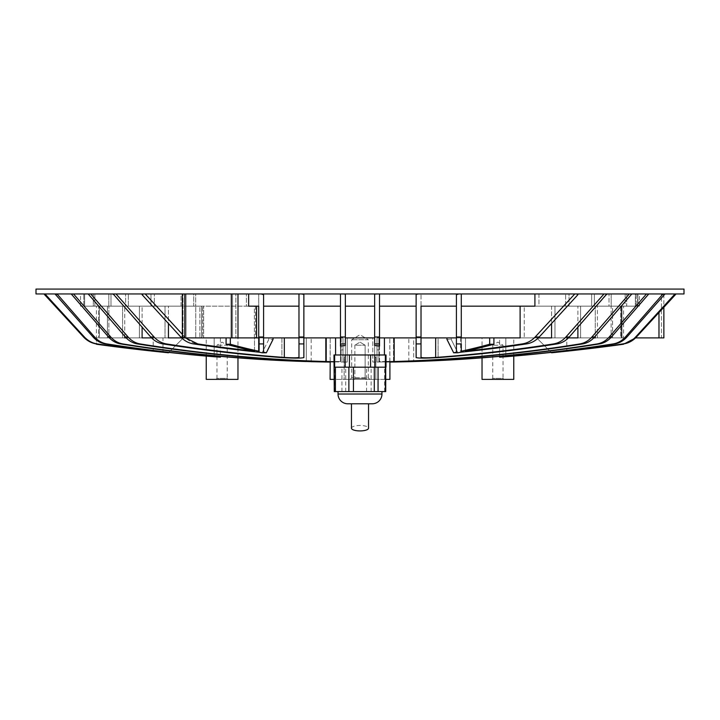 <?xml version="1.0" encoding="UTF-8"?>
<svg xmlns="http://www.w3.org/2000/svg" width="720" height="720" viewBox="0 0 720 720"><rect width="100%" height="100%" fill="white"/><g stroke="black" fill="none" stroke-linecap="round" stroke-linejoin="round"><path stroke-width="0.54" stroke-dasharray="3.6 2.7" d="M381.969 391.59L338.031 391.59L381.969 391.59M334.278 391.59L385.722 391.59M333.981 367.182L386.019 367.182M333.981 354.978L386.019 354.978M386.019 361.683L379.521 361.539L379.521 337.896L384.408 337.896L379.521 337.896L379.521 349.668L374.643 350.271L374.643 337.896L345.357 337.896L345.357 356.868L345.357 350.271L340.479 349.668L340.479 361.539L333.981 361.683M379.521 346.095L379.521 343.926L374.643 343.926L374.643 293.958L374.643 337.005L379.521 337.005L379.521 337.896L577.89 337.896L577.89 306.162L554.976 306.162L591.66 306.162L569.016 306.162L569.016 293.958L591.66 293.958L569.016 293.958L569.016 306.162L554.976 306.162L554.976 337.896L577.89 337.896L379.521 337.896L568.431 337.896M374.643 345.492L374.643 337.896L345.357 337.896L374.643 337.896L374.643 356.868L375.867 357.309L374.643 357.741L375.867 357.309L374.643 356.868L374.643 350.271M345.357 345.492L345.357 350.271M340.479 346.095L340.479 361.539L340.479 337.896L335.592 337.896L340.479 337.896L340.479 349.668M182.376 293.958L182.376 337.896L254.385 337.896L230.319 337.896L254.385 337.896L254.385 306.162L195.678 306.162L195.678 293.958L246.402 293.958L195.678 293.958L195.678 306.162L246.402 306.162L246.402 293.958L246.402 306.162L254.385 306.162L254.385 337.896L184.815 337.896L184.815 293.958L182.376 293.958L232.542 293.958L184.815 293.958L231.318 293.958L184.815 293.958L184.815 337.896L237.987 337.896L237.987 293.958L231.318 293.958L258.714 293.958L237.987 293.958M350.172 379.386L351.702 377.856L368.298 377.856L368.298 339.723L351.702 339.723L368.298 339.723L360 334.737L351.702 339.723L351.702 377.856L368.298 377.856L369.828 379.386L350.172 379.386L369.828 379.386M365.121 378.351L366.165 379.386L353.835 379.386L366.165 379.386L353.835 379.386L366.165 379.386L365.121 378.351L354.879 378.351L353.835 379.386L354.879 378.351L365.121 378.351L354.879 378.351L365.121 378.351L365.121 345.213L365.121 378.351M354.879 345.213L354.879 378.351L354.879 345.213L365.121 345.213L354.879 345.213L365.121 345.213L354.879 345.213L360 342.135L365.121 345.213L360 342.135L354.879 345.213M215.937 379.386L216.972 378.351L227.223 378.351L227.223 345.213L216.972 345.213L227.223 345.213L222.102 342.135L216.972 345.213L216.972 378.351L227.223 378.351L228.267 379.386L215.937 379.386L228.267 379.386M491.733 379.386L492.777 378.351L503.028 378.351L503.028 345.213L492.777 345.213L503.028 345.213L497.898 342.135L492.777 345.213L492.777 378.351L503.028 378.351L504.063 379.386L491.733 379.386L504.063 379.386M393.516 361.674L393.516 337.896L389.799 337.896L393.516 337.896L393.516 362.007A1931.751 1672.947 90 0 0 597.195 343.926C601.866 343.125 605.889 340.821 609.246 337.005L646.47 293.958L648.783 293.958L611.19 293.958L611.19 306.162L597.411 306.162L611.109 306.162L597.411 306.162L597.411 337.896L413.694 337.896L413.694 361.539L413.694 337.896L408.816 337.896L611.109 337.896L499.59 337.896L499.59 356.373M408.816 361.683L408.816 337.896M386.019 361.863A1931.751 1672.947 -90 0 1 378.873 362.007L378.873 337.896L377.01 337.896L389.799 337.896L377.01 337.896L377.01 362.07A1931.805 965.898 90 0 0 378.873 362.007A1931.805 965.898 90 0 1 377.01 362.07L372.789 362.07L372.789 337.896L345.357 337.896L345.357 362.007A1931.805 965.898 90 0 0 347.211 362.07L342.99 362.07L342.99 337.896L330.201 337.896L342.99 337.896L341.127 337.896L342.99 337.896L342.99 362.07L347.211 362.07A1931.805 965.898 90 0 1 345.357 362.007L345.357 357.741L344.133 357.309L344.133 379.386L375.867 379.386L344.133 379.386L375.867 379.386L344.133 379.386L344.133 357.309L345.357 357.741L345.357 337.896L374.643 337.896L345.357 337.896L347.211 337.896L347.211 362.07L347.211 337.896L372.789 337.896L372.789 362.07L377.01 362.07L377.01 337.896L595.251 337.896L393.516 337.896L595.251 337.896L595.251 306.162L609.003 306.162L594.36 306.162L609.003 306.162L609.003 293.958L609.003 306.162L595.251 306.162L595.251 336.267M375.867 379.386L375.867 357.309L375.867 379.386M374.643 293.958L374.643 306.162L345.357 306.162L345.357 337.005L345.357 293.958L377.082 293.958L342.918 293.958L345.357 293.958L345.357 362.007L345.357 337.896L374.643 337.896L374.643 362.007A1931.805 965.898 -90 0 1 372.789 362.07A1931.805 965.898 -90 0 0 374.643 362.007L374.643 337.896L372.789 337.896L374.643 337.896L374.643 356.868L374.643 343.926M237.969 357.849L237.969 337.896L220.41 337.896L220.41 356.373M93.069 337.005L94.599 337.005L57.042 293.958L55.818 293.958L94.851 293.958L94.851 306.162L122.589 306.162L108.891 306.162L108.891 337.896L220.41 337.896L220.41 357.183L214.173 356.742L214.173 337.896L214.173 356.742A1930.842 1672.155 90 0 1 105.417 343.926C100.647 343.143 96.534 340.839 93.069 337.005L54.999 293.958L93.312 293.958L84.636 293.958L84.636 306.162L93.312 306.162L84.636 306.162L84.636 293.958L93.312 293.958L93.312 306.162L107.415 306.162L99.333 306.162L99.333 337.896L162.963 337.896L99.333 337.896L107.415 337.896L99.333 337.896L99.333 306.162L84.636 306.162L107.415 306.162L107.415 337.896L214.173 337.896L107.415 337.896L107.415 306.162L93.312 306.162L93.312 293.958L54.999 293.958M206.235 356.085L206.235 337.896M162.963 352.224A1931.805 1931.805 0 0 0 168.471 352.782L181.827 339.417L181.827 337.896L162.963 337.896L162.963 352.224A1929.402 1670.913 -90 0 1 97.245 343.926L96.498 343.926A1929.15 1670.688 -90 0 0 153.198 351.198L153.198 337.896L96.408 337.896L96.408 306.162L98.604 306.162L83.799 306.162L83.799 293.958L83.799 306.162L80.541 306.162L98.604 306.162L98.604 337.896L98.604 306.162L96.408 306.162M80.541 306.162L80.541 293.958L83.799 293.958L43.938 293.958L80.541 293.958M344.133 357.309L345.357 356.868L344.133 357.309M513.765 356.085L513.765 337.896L505.827 337.896L505.827 356.742L499.59 357.183A1930.986 1672.29 90 0 0 613.098 343.926C617.85 343.143 621.954 340.83 625.401 337.005L662.958 293.958L611.19 293.958L625.149 293.958L625.149 306.162L611.109 306.162L611.109 337.365M499.59 357.183L499.59 337.896L482.031 337.896L611.109 337.896L611.109 306.162L625.149 306.162L625.149 293.958L665.001 293.958L626.688 293.958L635.364 293.958L635.364 306.162L626.688 306.162L635.364 306.162L635.364 293.958L626.688 293.958L626.688 306.162L612.585 306.162L620.667 306.162L620.667 337.896L557.037 337.896L620.667 337.896L612.585 337.896L620.667 337.896L620.667 306.162L635.364 306.162L612.585 306.162L612.585 337.896L513.765 337.896M482.031 357.849L482.031 337.896M385.722 379.386L334.278 379.386M389.898 362.07L389.799 337.896L389.799 361.773M330.201 361.773L330.201 337.896L126.207 337.896M36 289.08L684 289.08M202.122 289.08L85.428 289.08L202.122 289.08M233.172 289.08L190.899 289.08L233.172 289.08M633.492 289.08L244.395 289.08L633.492 289.08M218.88 289.08L244.242 289.08L218.88 289.08M247.815 289.08L244.242 289.08L247.815 289.08M616.878 289.08L626.643 289.08L616.878 289.08M568.674 289.08L151.326 289.08L568.674 289.08M374.292 367.182L349.434 367.182L374.292 367.182M88.182 293.958L125.64 293.958L88.182 293.958L89.397 293.958L88.182 294.084L125.397 337.005C128.754 340.821 132.777 343.125 137.448 343.926A1931.751 1672.947 90 0 0 341.127 362.007A1931.805 965.898 -90 0 0 342.99 362.07A1931.805 965.898 -90 0 1 341.127 362.007A1931.751 1672.947 -90 0 1 333.981 361.863M340.479 293.958L340.479 306.162L340.479 293.958L342.918 293.958L301.428 293.958L340.479 293.958L340.479 361.539L325.827 361.539A1931.706 1672.911 90 0 1 140.166 343.926L137.448 343.926M591.903 337.005L594.603 337.005L631.818 293.958L629.262 293.958L591.903 337.005C588.537 340.821 584.514 343.125 579.834 343.926A1931.706 1672.911 90 0 1 394.173 361.539L379.521 361.539L379.521 293.958L418.572 293.958L377.082 293.958L379.521 293.958L379.521 349.668M661.428 293.958L637.92 293.958L661.428 293.958L661.428 337.896L658.98 337.896L661.428 337.896L661.428 293.958M637.92 293.958L639.459 293.958L637.92 293.958L637.92 306.162L637.92 293.958M637.92 306.162L621.963 306.162L637.92 306.162M636.201 293.958L637.65 293.958L637.65 306.162L636.201 306.162L637.65 306.162L637.65 293.958L636.201 293.958L636.201 306.162L636.201 293.958L676.062 293.958L636.201 293.958M621.396 306.162L637.65 306.162L621.819 306.162L621.819 337.896L621.396 306.162L636.201 306.162L621.396 306.162L621.396 337.896L621.396 306.162M621.963 306.162L621.963 337.896L621.963 306.162M623.592 343.908L623.592 344.232A1931.805 1931.805 0 0 1 566.802 351.198L566.802 337.896L623.592 337.896L623.592 306.162M235.872 293.958L246.402 293.958L232.542 293.958L235.872 293.958L235.872 337.896L235.872 293.958M248.652 293.958L248.652 306.162L258.714 306.162L255.51 306.162L255.51 337.896L258.714 337.896L203.652 337.896L203.652 306.162L203.652 337.896L258.714 337.896L258.714 293.958L258.714 337.005L263.592 337.005L263.592 306.162L298.98 306.162L263.592 306.162L263.592 293.958L263.592 306.162L298.98 306.162L298.98 337.896L181.647 337.896M237.987 337.896L256.563 337.896L255.51 337.896L256.563 337.896L255.51 337.896L255.51 306.162L258.714 306.162M185.085 293.958L193.698 293.958L193.698 306.162L185.085 306.162L193.698 306.162L193.698 293.958L185.085 293.958L185.085 306.162L185.085 293.958L145.224 293.958L185.085 293.958M202.671 306.162L193.698 306.162L202.671 306.162L202.671 337.896L199.89 337.896L202.671 337.896L202.671 306.162L199.89 306.162L202.671 306.162M199.89 306.162L185.085 306.162L199.89 306.162L199.89 337.896L199.89 306.162M593.793 337.896L378.873 337.896L378.873 362.007A1931.751 1672.947 90 0 0 582.552 343.926L579.834 343.926M341.127 337.896L139.392 337.896L341.127 337.896L341.127 362.007L341.127 337.896M330.201 362.07A1931.805 1931.805 0 0 1 326.484 362.007L326.484 337.896L330.201 337.896L330.102 362.07M326.484 361.674L326.484 337.896L124.749 337.896L124.749 306.162L110.997 306.162L125.64 306.162L110.997 306.162L110.997 293.958L110.997 306.162L124.749 306.162L124.749 336.267M330.102 379.386L389.898 379.386M139.392 306.162L139.392 337.896L139.392 306.162L125.64 306.162L125.64 293.958L125.64 306.162L139.392 306.162L124.749 306.162L139.392 306.162M594.603 337.005C591.246 340.821 587.223 343.125 582.552 343.926M631.818 293.958L594.36 293.958L594.36 306.162L580.608 306.162L580.608 337.896L580.608 306.162L594.36 306.162L594.36 293.958L631.818 294.084M326.484 362.007A1931.751 1672.947 90 0 1 122.805 343.926L120.636 343.926A1931.706 1672.911 90 0 0 306.306 361.539L306.306 337.896L109.386 337.896M110.754 337.005L73.53 293.958L71.217 293.958L108.567 337.005L110.754 337.005C114.111 340.821 118.134 343.125 122.805 343.926M73.53 293.958L125.64 293.958L73.53 294.084M646.47 293.958L609.003 293.958L648.783 293.958L611.19 293.958L611.19 306.162L597.411 306.162L597.411 337.896L610.614 337.896M416.133 293.958L416.133 337.005L421.02 337.005L421.02 357.444L421.02 337.896L456.408 337.896L456.408 306.162L421.02 306.162L421.02 357.444C422.685 357.912 427.563 357.912 435.663 357.444L435.663 337.896L421.02 337.896L538.353 337.896M446.967 337.896L456.408 337.896L456.408 352.224A1931.805 965.898 -90 0 1 453.654 352.782L446.967 339.417L446.967 337.896L460.638 337.896L460.638 352.224L460.638 337.896L446.967 337.896L456.408 337.896L456.408 293.958L421.02 293.958L458.847 293.958L456.408 293.958L456.408 337.005L461.286 337.005L461.286 351.198L461.286 343.926L456.408 343.926L456.408 337.005M461.286 337.896L520.11 337.896L461.286 337.896L461.286 351.198A1931.805 965.898 -90 0 0 489.681 344.232A1913.742 1657.35 -90 0 0 493.911 344.232A1931.805 965.898 -90 0 1 465.516 351.198L465.516 337.896L493.911 337.896L461.286 337.896L461.286 293.958L461.286 337.005M456.408 343.926L456.408 352.224L456.408 343.926M538.173 337.896L557.037 337.896L538.173 337.896L538.173 339.417L538.173 337.896M625.401 337.005L626.931 337.005C623.466 340.839 619.353 343.143 614.583 343.926A1930.842 1672.155 90 0 1 505.827 356.742L505.827 337.896L612.585 337.896L612.585 306.162L626.688 306.162L626.688 293.958L662.958 293.958M623.592 337.896L566.802 337.896L621.396 337.896L566.802 337.896L566.802 351.198A1929.15 1670.688 90 0 0 623.502 343.926L622.755 343.926A1929.402 1670.913 90 0 1 557.037 352.224L557.037 351.738M674.307 293.958L635.364 293.958L675.531 293.958L674.307 293.958L674.307 294.705L635.616 337.005L636.462 337.005L663.867 307.305L663.867 293.958L637.65 293.958L663.867 293.958L663.867 337.896L635.598 337.896M635.616 337.005C631.971 340.866 627.678 343.17 622.755 343.926M435.663 337.896L551.574 337.896L551.574 306.162L524.259 306.162L524.259 337.896L524.259 306.162L565.668 306.162L538.956 306.162L538.956 293.958L565.668 293.958L538.956 293.958L538.956 306.162L524.259 306.162L565.668 306.162L565.668 293.958L565.668 306.162L551.574 306.162L551.574 323.568M574.776 293.958L461.286 293.958L534.915 293.958L534.915 306.162L461.286 306.162L534.915 306.162L520.11 306.162L520.11 337.896L465.516 337.896L465.516 351.198A1929.15 1670.688 90 0 0 522.207 343.926C527.157 343.179 531.477 340.875 535.176 337.005L574.776 293.958L534.915 293.958M577.899 293.958L538.956 293.958L577.899 293.958L577.899 294.705L539.217 337.005C535.563 340.866 531.27 343.17 526.347 343.926L522.207 343.926M261.153 293.958L258.714 293.958L263.592 293.958L261.153 293.958L263.592 294.705L263.592 352.224A1931.805 965.898 -90 0 0 266.346 352.782A1922.292 1664.748 -90 0 1 262.125 352.782L268.803 339.417A1908.927 1653.183 90 0 0 273.033 339.417A1908.927 1653.183 90 0 1 268.803 339.417L268.803 337.896L273.033 337.896L259.362 337.896L259.362 352.224A1929.402 1670.913 90 0 1 193.653 343.926C188.73 343.17 184.437 340.866 180.783 337.005L142.101 294.705L142.101 293.958L181.044 293.958L181.044 306.162L154.332 306.162L181.044 306.162L181.044 293.958L142.101 293.958M266.346 352.782L273.033 339.417L273.033 337.896L263.592 337.896L298.98 337.896L298.98 357.444L298.98 293.958L301.428 293.958L263.592 293.958L298.98 293.958L298.98 306.162M263.592 343.926L258.714 343.926L258.714 351.198A1931.805 965.898 -90 0 1 230.319 344.232A1913.742 1657.35 90 0 1 226.089 344.232A1931.805 965.898 -90 0 0 254.484 351.198L254.484 337.896L199.89 337.896L254.484 337.896L226.089 337.896L254.484 337.896L254.484 351.198A1929.15 1670.688 90 0 1 197.793 343.926L193.653 343.926M182.376 334.368L184.824 337.005C188.523 340.875 192.843 343.179 197.793 343.926M180.783 337.005L184.824 337.005L145.224 293.958L143.316 293.958L145.224 293.958M284.337 337.896L284.337 357.444C292.428 357.912 297.306 357.912 298.98 357.444L298.98 337.896L168.426 337.896L168.426 306.162L195.741 306.162L195.741 337.896L195.741 306.162L154.332 306.162L154.332 293.958L154.332 306.162L168.426 306.162L168.426 323.568M273.033 337.896L263.592 337.896L263.592 306.162M268.803 337.896L259.362 337.896L259.362 352.224A1931.805 965.898 -90 0 0 262.125 352.782L268.803 339.417L268.803 337.896M258.714 351.198L258.714 337.896L258.714 351.198M263.592 352.224L263.592 337.896L263.592 352.224M96.408 337.896L96.408 344.232A1931.805 1931.805 0 0 0 153.198 351.198L153.198 337.896L96.408 337.896L96.408 343.908M168.471 352.782L181.827 339.426L181.827 337.896L162.963 337.896L162.963 351.738M45.693 293.958L84.636 293.958L43.938 293.958L45.693 293.958L45.693 294.705L84.384 337.005C88.047 340.875 92.34 343.179 97.245 343.926M675.531 293.958L674.307 294.705M629.262 293.958L630.603 293.958M606.825 293.958L569.016 293.958L606.825 293.958L603.99 293.958L606.825 294.399L569.259 337.005C565.812 340.83 561.717 343.143 556.965 343.926L553.563 343.926A1930.842 1672.155 90 0 1 435.663 357.444M603.99 293.958L565.668 293.958L603.99 293.958L565.92 337.005C562.446 340.839 558.333 343.143 553.563 343.926M461.286 293.958L458.847 293.958L461.286 293.958M418.572 293.958L416.133 294.399M183.033 293.958L193.698 293.958L183.033 293.958L183.033 337.896L183.033 293.958M116.01 293.958L154.332 293.958L114.39 293.958L116.01 293.958L154.08 337.005C157.554 340.839 161.667 343.143 166.437 343.926L163.035 343.926A1930.986 1672.29 90 0 0 281.898 357.588L281.898 337.896L151.569 337.896M163.035 343.926C158.283 343.143 154.188 340.83 150.741 337.005L113.175 293.958L150.984 293.958L128.34 293.958L150.984 293.958L150.984 306.162L128.34 306.162L165.024 306.162L128.34 306.162L128.34 293.958L128.34 306.162L142.11 306.162L142.11 327.24M90.738 293.958L128.34 293.958L89.397 293.958L90.738 293.958L128.097 337.005C131.463 340.821 135.486 343.125 140.166 343.926M57.042 293.958L72.315 293.958M71.217 293.958L108.81 293.958L94.851 293.958L94.851 306.162L108.891 306.162L108.891 337.365M113.175 293.958L150.984 293.958L150.984 306.162L165.024 306.162L165.024 337.896L142.11 337.896L340.479 337.896L142.11 337.896L142.11 306.162L165.024 306.162L165.024 337.896L303.867 337.896L281.898 337.896L281.898 357.588C294.039 358.299 301.365 358.299 303.867 357.588L303.867 343.926L298.98 343.926M36 293.958L684 293.958M482.031 379.386L513.765 379.386M595.251 306.162L580.608 306.162L595.251 306.162M421.02 337.005L421.02 293.958L421.02 306.162L456.408 306.162L456.408 293.958M379.521 293.958L379.521 306.162L416.133 306.162L379.521 306.162L416.133 306.162L416.133 337.005M577.89 327.24L577.89 306.162L591.66 306.162L591.66 293.958L591.66 306.162L554.976 306.162L554.976 337.896L438.102 337.896L438.102 357.588L438.102 337.896L416.133 337.896L416.133 306.162M202.671 337.896L201.609 337.896L202.671 337.896M203.652 337.896L185.148 337.896L203.652 337.896M298.98 337.005L303.867 337.005L303.867 293.958L303.867 337.896L340.479 337.896L340.479 306.162L303.867 306.162L340.479 306.162L303.867 306.162L303.867 337.896M306.306 361.539L306.306 337.896L311.184 337.896L122.589 337.896L122.589 306.162L108.81 306.162L108.81 293.958L108.81 306.162L122.589 306.162L122.589 337.896L108.891 337.896L237.969 337.896M206.235 379.386L237.969 379.386M421.02 306.162L456.408 306.162M303.867 293.958L303.867 306.162M461.286 306.162L520.11 306.162M345.357 343.926L340.479 343.926L340.479 337.005L345.357 337.005L345.357 356.868L345.357 337.896L374.643 337.896L374.643 306.162L345.357 306.162L374.643 306.162M345.357 293.958L345.357 306.162M342.918 293.958L345.357 294.084M88.182 294.084L89.397 293.958M374.643 294.084L377.082 293.958M556.965 343.926A1930.986 1672.29 90 0 1 438.102 357.588C425.97 358.299 418.653 358.299 416.133 357.588L416.133 337.896M605.61 293.958L606.825 294.399M303.867 337.005L303.867 343.926M284.337 357.444A1930.842 1672.155 90 0 1 166.437 343.926M301.428 293.958L303.867 294.399M113.175 294.399L114.39 293.958M453.654 352.782A1922.292 1664.748 90 0 0 457.875 352.782L451.197 339.417L457.875 352.782A1931.805 965.898 -90 0 0 460.638 352.224A1929.402 1670.913 90 0 0 526.347 343.926M576.684 293.958L577.899 294.705M456.408 294.705L458.847 293.958M263.592 294.705L263.592 293.958M258.714 343.926L258.714 337.005M142.101 294.705L143.316 293.958M108.567 337.005C111.933 340.821 115.956 343.125 120.636 343.926M220.41 357.183A1930.986 1672.29 90 0 1 106.902 343.926L105.417 343.926M94.599 337.005C98.046 340.83 102.15 343.143 106.902 343.926M55.818 293.958L57.042 294.399M44.469 293.958L45.693 294.705M393.516 362.007A1931.805 1931.805 0 0 1 389.799 362.07M413.694 361.539A1931.706 1672.911 90 0 0 599.364 343.926L597.195 343.926M646.47 294.084L647.685 293.958M609.246 337.005L611.433 337.005C608.067 340.821 604.044 343.125 599.364 343.926M611.433 337.005L648.783 293.958M626.931 337.005L665.001 293.958M662.958 294.399L664.182 293.958M551.529 352.782L538.173 339.417L551.529 352.782A1931.805 1931.805 0 0 0 557.037 352.224M226.089 344.232L226.089 337.896M230.319 344.232L230.319 337.896M451.197 339.417L451.197 337.896L451.197 339.417A1908.927 1653.183 -90 0 1 446.967 339.417A1908.927 1653.183 -90 0 0 451.197 339.417M538.173 339.417L551.151 352.404M489.681 344.232L489.681 337.896M493.911 344.232L493.911 337.896M201.609 337.896L201.609 306.162L201.609 337.896M256.563 337.896L256.563 306.162M621.819 337.896L621.819 306.162L621.819 337.896M351.459 403.794L368.541 403.794M347.796 403.794L372.204 403.794M351.459 428.202A8.541 2.718 180 0 1 360 425.475A8.541 2.718 180 0 1 368.541 428.202M334.584 391.59L334.584 367.182M334.638 367.182L334.638 354.978M325.827 337.896L325.827 361.539M125.397 337.005L128.097 337.005M394.173 361.539L394.173 337.896M421.02 343.926L416.133 343.926M565.92 337.005L569.259 337.005M150.741 337.005L154.08 337.005M535.176 337.005L539.217 337.005M83.538 337.005L84.384 337.005M184.824 337.005L182.376 337.005M614.583 343.926L613.098 343.926M185.148 337.896L185.148 293.958L185.148 337.896M231.318 293.958L231.318 337.896M232.542 337.896L232.542 293.958L232.542 337.896M186.039 293.958L186.039 337.896L186.039 293.958M658.98 312.624L658.98 337.896M374.796 367.182L374.796 354.978M370.566 367.182L370.566 354.978M385.362 367.182L385.362 354.978M345.204 367.182L345.204 354.978M349.434 367.182L349.434 354.978M345.708 391.59L345.708 367.182M341.946 391.59L341.946 367.182M366.552 391.59L366.552 367.182M371.124 391.59L371.124 367.182M384.597 391.59L384.597 367.182M381.969 394.029L338.031 394.029M639.459 306.162L639.459 293.958M181.827 339.426L168.849 352.404M311.184 361.683L311.184 337.896M184.815 293.958L184.815 337.896"/><path stroke-width="1.08" d="M368.541 403.794L351.459 403.794L351.459 428.202A8.541 2.718 180 0 0 360 430.92A8.541 2.718 180 0 0 368.541 428.202L368.541 403.794M338.031 391.59L338.031 394.029A9.765 9.765 0 0 0 347.796 403.794L372.204 403.794A9.765 9.765 0 0 0 381.969 394.029L381.969 391.59M385.722 367.182L385.722 391.59L334.278 391.59L333.981 354.978L386.019 354.978L386.019 367.182L334.278 367.182M384.408 354.978L384.408 337.896M416.133 306.162L379.521 306.162L379.521 337.005L374.643 337.005L374.643 345.492L379.521 346.095L379.521 337.896L416.133 337.896M377.082 293.958L374.643 294.084L374.643 337.896L345.357 337.896L345.357 337.005L345.357 345.492L340.479 346.095L340.479 337.896L303.867 337.896M335.592 354.978L335.592 337.896M184.815 293.958L184.815 337.896L182.376 337.896L182.376 293.958M408.816 361.683L413.694 361.539L408.816 361.683A1931.805 1931.805 0 0 1 389.898 362.07L389.898 379.386L385.722 379.386M684 293.958L36 293.958L36 289.08L684 289.08L684 293.958M237.969 357.849L237.969 379.386L206.235 379.386L206.235 356.085M220.41 356.373L220.41 357.183A1930.986 1672.29 -90 0 1 106.902 343.926C102.15 343.143 98.046 340.83 94.599 337.005L57.042 293.958M94.599 337.005L93.069 337.005C96.534 340.839 100.647 343.143 105.417 343.926A1930.842 1672.155 -90 0 0 214.173 356.742L220.41 357.183M513.765 356.085L513.765 379.386L482.031 379.386L482.031 357.849M499.59 356.373L499.59 357.183L505.827 356.742A1930.842 1672.155 -90 0 0 614.583 343.926C619.353 343.143 623.466 340.839 626.931 337.005L665.001 293.958M334.278 379.386L330.102 379.386L330.201 361.773M333.981 361.683L325.827 361.539A1931.706 1672.911 -90 0 1 140.166 343.926C135.486 343.125 131.463 340.821 128.097 337.005L90.738 293.958M333.981 361.863A1931.751 1672.947 -90 0 1 137.448 343.926L140.166 343.926M303.867 306.162L340.479 306.162L340.479 337.005L345.357 337.005L345.357 293.958M340.479 293.958L340.479 343.926L345.357 343.926M386.019 361.863A1931.751 1672.947 -90 0 0 582.552 343.926C587.223 343.125 591.246 340.821 594.603 337.005L631.818 293.958M394.173 337.896L394.173 361.539A1931.706 1672.911 -90 0 0 579.834 343.926L582.552 343.926M394.173 361.539L386.019 361.683M374.643 343.926L379.521 343.926L379.521 293.958M248.652 293.958L248.652 306.162L258.714 306.162L258.714 337.896L256.563 337.896L256.563 306.162M303.867 293.958L303.867 337.005L298.98 337.005L298.98 293.958L298.98 337.896L263.592 337.896L263.592 337.005L258.714 337.005L258.714 306.162M595.251 336.267L595.251 337.896L593.793 337.896M126.207 337.896L124.749 337.896L124.749 336.267M128.097 337.005L125.397 337.005C128.754 340.821 132.777 343.125 137.448 343.926M125.397 337.005L88.182 293.958M326.484 361.674L326.484 362.007A1931.751 1672.947 -90 0 1 122.805 343.926C118.134 343.125 114.111 340.821 110.754 337.005L73.53 293.958M389.799 362.07A1931.805 1931.805 0 0 0 393.516 362.007L393.516 361.674M393.516 362.007A1931.751 1672.947 -90 0 0 597.195 343.926L599.364 343.926A1931.706 1672.911 -90 0 1 413.694 361.539M648.783 293.958L611.433 337.005L609.246 337.005C605.889 340.821 601.866 343.125 597.195 343.926M609.246 337.005L646.47 293.958M557.037 351.738L557.037 352.224A1929.402 1670.913 90 0 0 622.755 343.926L623.502 343.926C628.434 343.188 632.763 340.875 636.462 337.005L676.062 293.958L663.867 307.305L663.867 337.896L635.598 337.896L624.492 343.755M520.11 306.162L520.11 337.896L493.911 337.896L493.911 344.232A1931.805 965.898 90 0 1 465.516 351.198A1929.15 1670.688 -90 0 0 522.207 343.926L526.347 343.926A1929.402 1670.913 -90 0 1 460.638 352.224A1931.805 965.898 90 0 1 457.875 352.782A1922.292 1664.748 90 0 1 453.654 352.782A1931.805 965.898 90 0 0 456.408 352.224L456.408 337.896L421.02 337.896L421.02 306.162L456.408 306.162M551.574 323.568L551.574 337.896L538.353 337.896M577.899 293.958L577.899 294.705L539.217 337.005L535.176 337.005C531.477 340.875 527.157 343.179 522.207 343.926M535.176 337.005L574.776 293.958M534.915 293.958L534.915 306.162L461.286 306.162L461.286 293.958L461.286 337.005L456.408 337.005L456.408 343.926L461.286 343.926L461.286 351.198A1931.805 965.898 90 0 0 489.681 344.232L489.681 337.896L461.286 337.896L461.286 306.162M539.217 337.005C535.563 340.866 531.27 343.17 526.347 343.926M181.647 337.896L168.426 337.896L168.426 323.568M266.346 352.782A1922.292 1664.748 -90 0 1 262.125 352.782A1931.805 965.898 90 0 1 259.362 352.224A1929.402 1670.913 90 0 1 193.653 343.926L197.793 343.926A1929.15 1670.688 90 0 0 254.484 351.198A1931.805 965.898 90 0 1 226.089 344.232A1913.742 1657.35 90 0 0 230.319 344.232A1931.805 965.898 90 0 0 258.714 351.198L258.714 343.926L263.592 343.926L263.592 352.224A1931.805 965.898 90 0 0 266.346 352.782L273.033 339.417L273.033 337.896M258.714 337.005L258.714 343.926M263.592 343.926L263.592 293.958M96.408 343.908L96.408 344.232A1931.805 1931.805 0 0 0 153.198 351.198A1929.15 1670.688 -90 0 1 96.498 343.926C91.566 343.188 87.237 340.875 83.538 337.005C87.219 340.866 91.539 343.17 96.498 343.926L97.245 343.926A1929.402 1670.913 -90 0 0 162.963 352.224L162.963 351.738M83.538 337.005L43.938 293.958L83.538 337.005L84.384 337.005L45.693 294.705L45.693 293.958M84.384 337.005C88.029 340.866 92.322 343.17 97.245 343.926M611.109 337.365L610.614 337.896M435.663 337.896L435.663 357.444C427.572 357.912 422.694 357.912 421.02 357.444L421.02 306.162M577.89 327.24L577.89 337.896L568.431 337.896M374.643 306.162L345.357 306.162M298.98 306.162L263.592 306.162M184.815 337.896L231.318 337.896L231.318 293.958M237.987 293.958L237.987 337.896L256.563 337.896M237.987 337.896L231.318 337.896M142.11 327.24L142.11 337.896L151.569 337.896M109.386 337.896L108.891 337.365M306.306 361.539C312.723 361.728 312.723 361.728 306.306 361.539C312.723 361.728 312.723 361.728 306.306 361.539A1931.706 1672.911 -90 0 1 120.636 343.926L122.805 343.926M110.754 337.005L108.567 337.005C111.933 340.821 115.956 343.125 120.636 343.926M108.567 337.005L71.217 293.958M326.484 362.007A1931.805 1931.805 0 0 0 330.201 362.07M73.53 294.084L72.315 293.958M93.069 337.005L54.999 293.958M57.042 294.399L55.818 293.958M45.693 294.705L44.469 293.958M96.408 344.232A1931.805 1931.805 0 0 0 168.471 352.782L168.849 352.404L168.471 352.782A1931.805 1931.805 0 0 1 162.963 352.224M89.397 293.958L88.182 294.084M345.357 294.084L342.918 293.958M298.98 337.005L298.98 357.444C297.315 357.912 292.437 357.912 284.337 357.444A1930.842 1672.155 -90 0 1 166.437 343.926C161.667 343.143 157.554 340.839 154.08 337.005L116.01 293.958M303.867 337.005L303.867 357.588C301.347 358.299 294.03 358.299 281.898 357.588A1930.986 1672.29 -90 0 1 163.035 343.926L166.437 343.926M154.08 337.005L150.741 337.005C154.188 340.83 158.283 343.143 163.035 343.926M150.741 337.005L113.175 293.958M114.39 293.958L113.175 294.399M303.867 294.399L301.428 293.958M193.653 343.926C188.748 343.179 184.455 340.875 180.783 337.005L142.101 294.705L142.101 293.958M145.224 293.958L182.376 334.368M197.793 343.926L185.904 338.094M263.592 294.705L261.153 293.958M143.316 293.958L142.101 294.705M631.818 294.084L630.603 293.958M594.603 337.005L591.903 337.005C588.537 340.821 584.514 343.125 579.834 343.926M591.903 337.005L629.262 293.958M606.825 293.958L569.259 337.005C565.812 340.83 561.717 343.143 556.965 343.926A1930.986 1672.29 -90 0 1 438.102 357.588C425.961 358.299 418.635 358.299 416.133 357.588L416.133 343.926L421.02 343.926M421.02 337.005L416.133 337.005L416.133 343.926M416.133 337.005L416.133 293.958M435.663 357.444A1930.842 1672.155 -90 0 0 553.563 343.926L556.965 343.926M569.259 337.005L565.92 337.005C562.446 340.839 558.333 343.143 553.563 343.926M565.92 337.005L603.99 293.958M418.572 293.958L416.133 294.399M606.825 294.399L605.61 293.958M458.847 293.958L456.408 294.705L456.408 337.005M456.408 294.705L456.408 293.958M461.286 337.005L461.286 337.896M577.899 294.705L576.684 293.958M493.911 344.232A1913.742 1657.35 -90 0 1 489.681 344.232M611.433 337.005C608.067 340.821 604.044 343.125 599.364 343.926M647.685 293.958L646.47 294.084M499.59 357.183A1930.986 1672.29 -90 0 0 613.098 343.926L614.583 343.926M626.931 337.005L625.401 337.005C621.954 340.83 617.85 343.143 613.098 343.926M625.401 337.005L662.958 293.958M664.182 293.958L662.958 294.399M622.755 343.926C627.66 343.179 631.953 340.875 635.616 337.005L674.307 294.705L674.307 293.958M623.502 343.926A1929.15 1670.688 90 0 1 566.802 351.198A1931.805 1931.805 0 0 0 623.592 344.232L623.592 343.908M675.531 293.958L674.307 294.705M557.037 352.224A1931.805 1931.805 0 0 1 551.529 352.782L551.529 352.782A1931.805 1931.805 0 0 0 623.592 344.232M230.319 344.232L230.319 337.896M226.089 344.232L226.089 337.896M489.681 337.896L493.911 337.896M453.654 352.782L446.967 339.417L446.967 337.896M338.031 394.029L381.969 394.029M105.417 343.926L106.902 343.926M325.827 361.539L325.827 337.896M284.337 357.444L284.337 337.896M298.98 343.926L303.867 343.926M182.376 337.005L180.783 337.005M636.462 337.005L635.616 337.005M658.98 337.896L658.98 312.624M385.362 367.182L385.362 354.978M374.796 367.182L374.796 354.978M370.566 367.182L370.566 354.978M349.434 367.182L349.434 354.978M345.204 367.182L345.204 354.978M334.638 367.182L334.638 354.978M385.416 391.59L385.416 367.182M378.054 391.59L378.054 367.182M374.292 391.59L374.292 367.182M353.448 391.59L353.448 367.182M348.876 391.59L348.876 367.182M335.403 391.59L335.403 367.182M311.184 361.683A1931.805 1931.805 0 0 0 330.102 362.07"/></g></svg>
